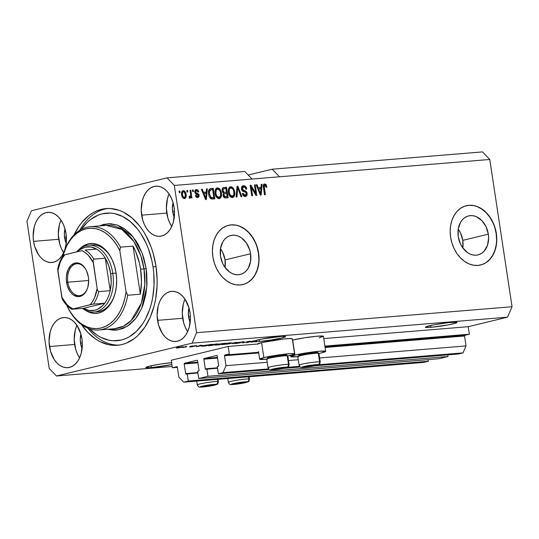 <?xml version="1.0" encoding="UTF-8"?>
<svg xmlns="http://www.w3.org/2000/svg" width="539" height="539" viewBox="0 0 539 539"><rect width="100%" height="100%" fill="white"/><g stroke="black" fill="none" stroke-linecap="round" stroke-linejoin="round"><path stroke-width="0.81" d="M228.192 346.456L229.331 353.968L224.81 355.06L258.592 352.284L224.81 355.06L229.331 353.968L228.192 346.456L257.399 344.05L228.192 346.456L171.213 360.261L228.192 346.456M324.902 346.099L469.354 334.207L468.223 326.695L323.764 338.586L468.223 326.695L507.516 317.175L192.059 343.141L56.48 375.993L172.15 366.473L56.48 375.993L49.217 368.406L26.95 221.158L31.484 210.715L167.056 177.857L244.78 171.463L167.056 177.857L174.319 185.443L196.587 332.698L512.05 306.731L489.783 159.477L482.52 151.89L272.215 169.199L482.52 151.89L489.783 159.477L279.471 176.792L489.783 159.477L512.05 306.731L196.587 332.698L192.059 343.141L507.516 317.175L512.05 306.731L507.516 317.175L468.223 326.695L469.354 334.207L324.902 346.099M325.01 346.813L464.84 335.305L469.354 334.207L464.84 335.305A0.606 0.404 -94.7 0 0 464.537 335.999L325.105 347.48L464.537 335.999L464.84 335.305L325.01 346.813M224.507 355.76A0.606 0.404 85.3 0 1 224.81 355.06L224.507 355.76L226.009 365.678L267.196 362.282L226.009 365.678L222.991 372.638L268.51 368.892L222.991 372.638L218.369 373.756L269.284 369.565L218.369 373.756L217.278 366.547L218.362 366.284L217.278 366.547L218.369 373.756L222.991 372.638L226.009 365.678L224.507 355.76L258.693 352.944L224.507 355.76M288.513 360.53L298.289 359.729L288.513 360.53M319.607 357.97L466.033 345.917L464.537 335.999L466.033 345.917L319.607 357.97M287.523 367.329L299.596 366.331L287.523 367.329M318.61 364.768L463.014 352.877L466.033 345.917L463.014 352.877L318.61 364.768M283.682 368.38L300.378 367.005L283.682 368.38M314.769 365.819L458.399 353.995L463.014 352.877L458.399 353.995L314.769 365.819M218.666 365.583A0.606 0.404 85.3 0 1 218.362 366.284L218.666 365.583L217.21 355.969L218.666 365.583M216.725 355.464A0.606 0.404 85.3 0 1 217.21 355.969L216.725 355.464L204.146 358.509L217.426 357.418L204.146 358.509L216.725 355.464M203.85 359.21A0.606 0.404 85.3 0 1 204.146 358.509L203.85 359.21L205.305 368.824L217.473 367.82L205.305 368.824L203.85 359.21L217.527 358.085L203.85 359.21M205.783 369.33A0.606 0.404 85.3 0 1 205.305 368.824L205.783 369.33L217.527 368.191L206.868 369.067L207.96 376.283L447.983 356.522L447.734 354.878L447.983 356.522L438.746 358.758L198.723 378.519L207.96 376.283L447.983 356.522L438.746 358.758L198.723 378.519L197.631 371.304L198.709 371.048L197.631 371.304L198.723 378.519L207.96 376.283L206.868 369.067L205.783 369.33M199.012 370.347A0.606 0.404 85.3 0 1 198.709 371.048L199.012 370.347L197.557 360.732L199.012 370.347M197.079 360.227A0.606 0.404 85.3 0 1 197.557 360.732L197.079 360.227L184.5 363.273L197.779 362.181L184.5 363.273L197.079 360.227M184.197 363.966A0.606 0.404 85.3 0 1 184.5 363.273L184.197 363.966L185.652 373.588L197.826 372.584L185.652 373.588L184.197 363.966L197.88 362.841L184.197 363.966M186.137 374.093A0.606 0.404 85.3 0 1 185.652 373.588L186.137 374.093L197.88 372.954L187.215 373.83L188.306 381.039L428.337 361.285L428.087 359.641L428.337 361.285L188.306 381.039L183.691 382.164L423.715 362.403L428.337 361.285L423.715 362.403L183.691 382.164L178.854 377.105L177.351 367.187L178.854 377.105L183.691 382.164L188.306 381.039L187.215 373.83L186.137 374.093M176.866 366.682A0.606 0.404 85.3 0 1 177.351 367.187L176.866 366.682L172.352 367.773L177.378 367.362L172.352 367.773L171.213 360.261L172.352 367.773L176.866 366.682M225.046 267.593L225.046 259.933A20.058 15.011 76.4 0 0 220.491 248.647L222.755 252.461L225.046 259.933L250.588 253.741L225.046 259.933A20.058 15.011 76.4 0 1 225.059 267.499M220.505 256.214A20.058 15.011 -103.6 0 1 230.82 235.482A20.058 15.011 -103.6 0 1 250.588 253.741L250.588 261.402L248.297 268.085L246.39 270.733L244.066 272.774L241.411 274.129L238.534 274.755L235.543 274.614L232.552 273.724L229.675 272.107L224.702 266.994L222.796 263.692L220.505 256.214L220.505 248.553L222.796 241.87L224.702 239.228L227.027 237.187L229.681 235.826L232.558 235.206L235.55 235.341L238.541 236.237L241.418 237.847L246.39 242.961L249.719 249.907L250.588 253.741A20.058 15.011 -103.6 0 1 240.273 274.472A20.058 15.011 -103.6 0 1 220.505 256.214M462.785 248.021L462.785 240.36A20.058 15.011 76.4 0 0 458.231 229.075L460.495 232.888L462.785 240.36L488.327 234.169L462.785 240.36A20.058 15.011 76.4 0 1 462.799 247.927M458.244 236.648A20.058 15.011 -103.6 0 1 468.566 215.917A20.058 15.011 -103.6 0 1 488.327 234.169L488.624 238.049L487.458 245.366L484.13 251.161L481.805 253.202L479.158 254.563L476.281 255.183L473.282 255.041L470.291 254.152L467.414 252.535L462.442 247.421L460.535 244.12L458.244 236.648L458.244 228.987L460.535 222.304L462.442 219.656L464.766 217.615L467.421 216.254L470.298 215.634L473.289 215.775L476.281 216.665L481.805 220.552L486.037 226.697L488.327 234.169A20.058 15.011 -103.6 0 1 478.012 254.9A20.058 15.011 -103.6 0 1 458.244 236.648M242.799 284.585A30.487 22.813 76.4 0 0 258.403 253.094L258.605 253.047A30.487 22.813 -103.6 0 1 242.921 284.558A30.487 22.813 -103.6 0 1 212.885 256.813L212.433 250.911L212.885 245.171L214.212 239.801L216.368 235.011L219.265 230.988L222.796 227.889L226.825 225.828L231.197 224.878L235.745 225.093L240.293 226.447L244.666 228.9L248.695 232.349L252.225 236.668L255.122 241.694L257.278 247.226L258.605 253.047L259.05 258.949L258.605 264.689L257.278 270.059L255.122 274.85L252.225 278.872L248.688 281.978L244.659 284.04L240.286 284.983L235.738 284.774L231.197 283.413L226.825 280.96L222.796 277.511L219.258 273.192L216.361 268.173L214.212 262.641L212.885 256.813A30.487 22.813 -103.6 0 1 228.563 225.302A30.487 22.813 -103.6 0 1 258.605 253.047L258.403 253.094A30.487 22.813 76.4 0 0 228.442 225.336M480.566 265.013L480.566 265.013A30.487 22.813 76.4 0 0 496.149 233.528L496.345 233.481A30.487 22.813 -103.6 0 1 480.66 264.986A30.487 22.813 -103.6 0 1 450.624 237.241L450.18 231.346L450.624 225.598L451.951 220.229L454.107 215.438L457.005 211.416L460.535 208.317L464.564 206.255L468.937 205.312L473.485 205.521L478.032 206.875L482.405 209.327L486.434 212.777L489.964 217.102L492.862 222.122L495.018 227.653L496.345 233.481L496.79 239.377L496.345 245.124L495.018 250.494L492.862 255.277L489.964 259.299L486.427 262.405L482.398 264.467L478.026 265.41L473.485 265.201L468.937 263.847L464.564 261.395L460.535 257.938L457.005 253.62L454.101 248.6L451.951 243.069L450.624 237.241A30.487 22.813 -103.6 0 1 466.302 205.736A30.487 22.813 -103.6 0 1 496.345 233.481L496.149 233.528A30.487 22.813 76.4 0 0 466.181 205.763M451.5 322.335A16.002 1.24 -8.6 0 1 457.011 322.443A16.002 1.24 -8.6 0 1 447.875 324.963A16.002 1.24 -8.6 0 1 430.87 327.335L430.594 325.495L430.87 327.335L427.063 327.523L425.48 327.045L434.05 324.788L448.967 322.571L456.971 322.369L454.97 323.38L448.327 324.876L430.87 327.335A16.002 1.24 -8.6 0 1 425.365 327.227A16.002 1.24 -8.6 0 1 434.501 324.707A16.002 1.24 -8.6 0 1 451.5 322.335M171.577 362.673A16.002 1.24 -8.6 0 0 154.74 365.051A16.002 1.24 -8.6 0 0 145.847 367.531L145.847 367.524A16.002 1.24 -8.6 0 0 151.358 367.638L171.86 364.559A16.002 1.24 -8.6 0 1 151.358 367.638L151.075 365.799L151.358 367.638L145.887 367.605L149.667 366.122L160.481 364.068L171.988 362.639M280.058 336.444A16.002 1.24 -8.6 0 1 285.562 336.552A16.002 1.24 -8.6 0 1 276.426 339.078A16.002 1.24 -8.6 0 1 259.427 341.45L259.144 339.61L259.427 341.45A16.002 1.24 -8.6 0 1 256.82 341.611L256.2 341.632A16.002 1.24 -8.6 0 1 254.63 341.591L250.999 342.218L254.9 340.742L261.765 339.065L282.2 336.302L285.522 336.477L281.742 337.96L270.935 340.015L259.427 341.45A16.002 1.24 -8.6 0 1 256.82 341.611L256.611 340.224L256.82 341.611L255.19 341.874L256.2 341.632A16.002 1.24 -8.6 0 1 254.63 341.591L254.523 340.891L254.63 341.591L250.999 342.218L253.963 341.221A16.002 1.24 -8.6 0 1 263.712 338.694A16.002 1.24 -8.6 0 1 280.058 336.444M169.084 193.959A25.151 16.568 -94.7 0 0 166.787 213.1L141.642 215.169A25.151 16.568 85.3 0 1 155.784 186.177A25.151 16.568 85.3 0 1 174.063 207.313L174.481 212.225L173.41 221.751L171.961 225.996L169.974 229.675L167.514 232.646L164.691 234.795L161.599 236.035L158.365 236.325L155.111 235.651L151.964 234.041L149.04 231.554L146.453 228.28L144.311 224.359L142.68 219.932L141.218 210.257L142.289 200.737L143.738 196.492L145.725 192.814L148.185 189.843L151.008 187.693L154.1 186.454L157.334 186.157L160.588 186.831L163.741 188.448L166.659 190.934L169.246 194.202L171.389 198.123L173.019 202.556L174.063 207.313A25.151 16.568 85.3 0 1 159.915 236.304A25.151 16.568 85.3 0 1 141.642 215.169L166.787 213.1A25.151 16.568 -94.7 0 0 171.759 226.454M61.015 220.155A25.151 16.568 -94.7 0 0 58.717 239.289L33.573 241.357A25.151 16.568 85.3 0 1 47.715 212.366A25.151 16.568 85.3 0 1 65.994 233.502L66.189 243.291L64.902 249.469A25.151 16.568 85.3 0 0 65.994 233.502L64.95 228.745L63.319 224.312L61.176 220.39L58.589 217.123L55.672 214.637L52.519 213.026L49.265 212.353L46.031 212.642L42.938 213.882L40.115 216.031L37.656 219.002L35.668 222.681L34.22 226.926L33.148 236.446L33.573 241.357L58.717 239.289A25.151 16.568 -94.7 0 0 63.69 252.643M76.922 325.334A25.151 16.568 -94.7 0 0 74.625 344.468L49.48 346.543A25.151 16.568 85.3 0 1 63.622 317.545A25.151 16.568 85.3 0 1 81.901 338.681L82.319 343.592L81.248 353.119L79.799 357.364L77.811 361.042L75.352 364.014L72.529 366.163L69.437 367.403L66.203 367.692L62.948 367.019L59.802 365.408L56.878 362.922L54.291 359.654L50.518 351.3L49.056 341.625L50.127 332.105L51.576 327.86L53.563 324.182L56.022 321.21L58.845 319.061L61.938 317.821L65.172 317.532L68.426 318.205L71.572 319.816L74.497 322.302L77.084 325.569L80.857 333.924L81.901 338.681A25.151 16.568 85.3 0 1 67.752 367.679A25.151 16.568 85.3 0 1 49.48 346.543L74.625 344.468A25.151 16.568 -94.7 0 0 79.597 357.822M184.992 299.145A25.151 16.568 -94.7 0 0 182.694 318.279L157.55 320.348A25.151 16.568 85.3 0 1 171.692 291.356A25.151 16.568 85.3 0 1 189.971 312.492L190.388 317.404L189.317 326.93L187.868 331.175L185.881 334.854L183.422 337.825L180.599 339.974L177.506 341.214L174.272 341.504L171.018 340.83L167.872 339.22L164.947 336.734L162.36 333.466L158.587 325.111L157.125 315.436L158.196 305.916L159.645 301.672L161.633 297.993L164.092 295.022L166.915 292.872L170.007 291.633L173.241 291.343L176.496 292.017L179.642 293.627L182.566 296.113L185.153 299.381L188.926 307.735L189.971 312.492A25.151 16.568 85.3 0 1 175.822 341.49A25.151 16.568 85.3 0 1 157.55 320.348L182.694 318.279A25.151 16.568 -94.7 0 0 187.666 331.633M294.948 355.073A17.679 1.368 -8.6 0 1 314.19 351.778A17.679 1.368 -8.6 0 1 325.691 351.334A17.679 1.368 -8.6 0 1 321.466 352.89L318.92 353.463A17.679 1.368 -8.6 0 0 321.466 352.89L325.644 351.253L319.607 351.219L306.893 352.796L294.948 355.073L292.677 340.048L294.948 355.073L290.777 356.703L297.824 356.656A17.679 1.368 -8.6 0 1 290.73 356.623A17.679 1.368 -8.6 0 1 294.948 355.073M325.691 351.334L323.42 336.309A17.679 1.368 171.4 0 0 311.919 336.754A17.679 1.368 171.4 0 0 292.677 340.048L304.623 337.771L317.336 336.195L323.373 336.228L319.196 337.865M257.413 344.239L261.59 342.602L263.861 357.633L259.683 359.264L266.731 359.21A17.679 1.368 -8.6 0 1 259.636 359.183A17.679 1.368 -8.6 0 1 263.861 357.633L261.59 342.602A17.679 1.368 171.4 0 0 257.399 344.05M290.38 355.45A17.679 1.368 -8.6 0 1 287.833 356.023L294.476 354.096L293.964 353.638L290.885 353.618L275.806 355.356L263.861 357.633A17.679 1.368 -8.6 0 1 283.103 354.339A17.679 1.368 -8.6 0 1 294.604 353.894A17.679 1.368 -8.6 0 1 290.38 355.45M74.126 234.809A68.588 45.182 85.3 0 1 106.143 208.566A68.588 45.182 85.3 0 1 155.98 266.212L157.125 279.613L157.044 286.303L155.582 299.354L154.208 305.586L150.26 317.161L144.836 327.193L138.132 335.298L134.386 338.519L126.281 343.168L121.996 344.542L117.61 345.27L108.723 344.744L99.944 341.611L95.706 339.098L87.736 332.314L81.517 324.633A68.588 45.182 85.3 0 0 117.394 345.283L117.394 345.283A68.588 45.182 85.3 0 0 155.98 266.212L153.137 253.229L151.109 247.044L145.941 235.604L142.848 230.456L139.46 225.753L131.914 217.864L123.593 212.245L119.24 210.358L110.367 208.519L105.927 208.586L97.256 210.688L93.112 212.703L89.151 215.331L81.908 222.344L78.707 226.656L74.126 234.809M190.152 322.403A16.002 10.544 85.3 0 1 188.589 316.851L190.368 316.703L188.589 316.851A16.002 10.544 85.3 0 1 188.953 307.843M82.083 348.592A16.002 10.544 85.3 0 1 80.52 343.04L82.299 342.898L80.52 343.04A16.002 10.544 85.3 0 1 80.884 334.032M66.176 243.412A16.002 10.544 85.3 0 1 64.613 237.861L66.391 237.712L64.613 237.861A16.002 10.544 85.3 0 1 64.976 228.853M174.245 217.224A16.002 10.544 85.3 0 1 172.682 211.672L174.461 211.524L172.682 211.672A16.002 10.544 85.3 0 1 173.046 202.657M248.189 175.027L272.215 169.199L279.471 176.792L174.319 185.443L252.043 179.049L244.78 171.463L252.043 179.049L279.471 176.792L272.215 169.199L248.189 175.027M248.075 342.238L254.381 340.843L246.619 342.582L248.722 341.531L242.415 342.925L249.287 341.261L250.177 341.187L248.075 342.238L250.177 341.187L249.287 341.261L242.415 342.925L248.722 341.531L246.619 342.582L247.502 342.508L253.552 340.911L248.075 342.238L248.021 341.881L248.075 342.238M238.231 342.474L243.325 342.07L239.37 342.339L238.71 342.555L240.603 342.676L237.409 343.309L234.647 343.437L239.235 342.898L237.571 342.75L238.231 342.474L237.82 342.77L239.235 342.898L235.442 343.188C234.249 343.491 234.384 343.592 235.846 343.478L240.05 342.831C240.994 342.582 240.899 342.487 239.781 342.555L241.876 341.982C242.988 341.901 243.089 341.982 242.186 342.218L243.109 342.124C244.463 341.78 244.349 341.665 242.752 341.78L237.82 342.77M226.791 344.212L237.052 342.265L232.565 343.734L235.86 342.494L226.791 344.212L235.86 342.494L232.565 343.734L237.052 342.265L226.791 344.212M231.278 342.898L229.998 342.831L231.298 342.858L230.308 343.255L224.669 344.354L221.859 344.583L222.466 344.165L229.998 342.831L223.308 343.949C221.253 344.434 221.125 344.637 222.937 344.542L231.298 342.858M217.978 343.997L216.698 343.929L217.999 343.956L217.008 344.354L211.369 345.445L208.404 345.661L209.422 345.189L216.698 343.929L210.008 345.041C207.946 345.533 207.825 345.728 209.637 345.64L217.999 343.949M202.859 345.411L196.236 346.725L200.555 345.27L201.418 345.203L200.063 345.64L202.859 345.411L200.063 345.64L201.418 345.203L200.555 345.27L196.236 346.725L202.859 345.411M177.129 347.359L178.941 347.049L177.129 347.359M294.604 353.894L292.327 338.869A17.679 1.368 171.4 0 0 280.826 339.314A17.679 1.368 171.4 0 0 261.59 342.602L283.44 339.018L290.454 338.546L292.205 339.071M177.533 347.574L183.341 346.752L178.463 347.871L176.307 348.005L177.533 347.574C176.024 347.931 175.923 348.073 177.23 348.005L182.054 347.197C183.604 346.833 183.718 346.685 182.411 346.752L177.533 347.574C176.024 347.931 175.923 348.073 177.23 348.005L177.176 347.662L177.23 348.005M184.816 346.725L186.635 346.415L184.816 346.725M186.534 346.84L182.539 347.527L186.534 346.84M190.536 346.254L192.349 345.944L190.536 346.254M192.073 346.213L196.607 345.654L193.023 346.112L194.249 346.267L191.709 346.786L189.526 346.9L192.949 346.483L191.493 346.436L192.073 346.213C191.257 346.422 191.352 346.496 192.349 346.436L190.038 346.725C189.256 346.934 189.411 347.001 190.503 346.914L193.777 346.415C194.471 346.213 194.303 346.146 193.272 346.213L196.028 345.89C196.897 345.654 196.769 345.58 195.65 345.661L192.073 346.213C191.257 346.422 191.352 346.496 192.349 346.436L192.349 346.436M203.52 345.58L212.4 344.293L205.527 345.964L201.835 346.213L203.52 345.58L202.125 346.22L205.527 345.964L212.4 344.293L203.52 345.58M218.8 344.091L225.7 343.202L218.827 344.866L215.202 345.095L218.8 344.091L215.876 344.832C214.852 345.101 215.007 345.182 216.341 345.075L225.7 343.202L218.214 344.408M53.597 358.368L53.664 358.718M255.668 193.312L254.401 184.938L255.237 184.87L256.827 195.387L255.944 195.462L251.295 187.356L252.569 195.738L251.733 195.805L250.143 185.288L251.033 185.214L255.668 193.312L251.033 185.214L250.143 185.288L251.733 195.805L252.569 195.738L251.295 187.356L255.944 195.462L256.827 195.387L255.237 184.87L254.401 184.938L255.668 193.312L254.826 193.514L255.668 193.312M241.856 190.254L243.588 190.927L244.571 190.691L242.267 188.866L241.459 189.061L242.267 188.866L243.615 186.932C244.8 186.932 245.562 187.7 245.899 189.236L246.714 189.027C246.276 186.804 245.205 185.699 243.5 185.699C241.977 185.881 241.29 186.972 241.445 188.967L241.829 186.635L243.5 185.699L245.589 186.514L246.646 188.677L245.899 189.236L245.238 187.666L243.803 186.925L242.691 187.296L242.24 188.475L242.853 190.024L245.838 191.177L246.849 192.335L247.212 194.289L246.512 195.96L244.787 196.472L243.076 195.414L242.341 193.535L243.156 193.333L243.83 194.808L245.063 195.246L246.067 194.774L246.269 193.164L245.582 192.16L242.476 191.015L241.445 188.967L243.055 191.379L245.905 192.403L246.33 193.447L245.063 195.246L243.156 193.333L242.341 193.535C242.766 195.522 243.743 196.506 245.279 196.479L245.649 196.418M236.116 197.092L237.045 186.366L237.901 186.299L241.89 196.614L241.034 196.688L237.706 187.559L236.978 197.018L236.116 197.092L236.978 197.018L237.706 187.559L241.034 196.688L241.89 196.614L237.901 186.299L237.045 186.366L236.116 197.092M230.746 186.75L228.63 188.549L228.388 192.389C228.792 195.455 230.119 197.173 232.37 197.537C234.499 196.796 235.28 194.862 234.708 191.743L233.892 191.938L234.708 191.743L233.353 188.205L230.746 186.75L230.025 186.918L231.453 186.79L233.353 188.205L234.519 190.793L234.856 193.683L234.411 195.933L233.084 197.362L231.265 197.362L229.897 196.29L228.691 193.811L228.267 190.402L228.994 187.835L230.355 186.811M217.446 187.841L215.331 189.64L215.088 193.488C215.492 196.553 216.819 198.264 219.07 198.635C221.199 197.887 221.98 195.96 221.408 192.841L220.592 193.036L221.408 192.841L220.053 189.297L217.446 187.841L216.725 188.017L218.847 188.158L220.053 189.297L221.219 191.891L221.556 194.781L221.111 197.025L219.784 198.46L217.965 198.46L216.597 197.382L215.391 194.902L214.967 191.493L215.694 188.933L217.055 187.909M206.248 192.079L206.471 188.886L207.333 188.812L206.37 199.538L205.561 199.605L201.411 189.297L202.273 189.229L203.452 192.315L206.248 192.079L203.452 192.315L202.273 189.229L201.411 189.297L205.561 199.605L206.37 199.538L207.333 188.812L206.471 188.886L206.248 192.079L205.265 192.322L206.248 192.079M179.298 192.639L179.069 191.136L179.905 191.069L180.127 192.571L179.298 192.639L180.127 192.571L179.905 191.069L179.069 191.136L179.298 192.639M184.459 198.581C185.975 198.049 186.521 196.668 186.09 194.431L185.281 194.633L186.09 194.431C185.84 192.187 184.897 190.934 183.26 190.658C181.724 191.204 181.185 192.612 181.636 194.882L181.926 191.547L182.997 190.698L184.318 190.914L185.544 192.41L186.036 194.087L186.184 196.277L185.611 197.948L184.459 198.581L183.166 198.157L182.189 196.87L181.636 194.882C181.899 197.085 182.842 198.318 184.459 198.581L184.729 198.534M186.986 192.005L186.763 190.503L187.592 190.435L187.821 191.938L186.986 192.005L187.821 191.938L187.592 190.435L186.763 190.503L186.986 192.005M190.179 198.109L190.954 196.668L189.971 196.91L190.954 196.668L191.136 197.887L191.972 197.82L190.813 190.173L189.984 190.24L190.584 194.208L189.984 190.24L190.813 190.173L191.972 197.82L191.136 197.887L190.954 196.668L190.361 198.062L189.33 197.759L189.479 196.641L190.604 196.183L190.584 194.208L190.671 195.778L190.058 196.735L189.479 196.641L189.33 197.759L190.274 198.089M192.598 191.547L192.369 190.045L193.205 189.977L193.427 191.48L192.598 191.547L193.427 191.48L193.205 189.977L192.369 190.045L192.598 191.547M194.916 192.861L196.748 192.982L194.956 192.854L195.9 192.625L195.603 191.945L194.795 192.147L195.603 191.945L196.506 190.671L197.941 192.073L198.75 191.871C198.365 190.321 197.577 189.56 196.398 189.573C195.185 189.735 194.653 190.611 194.801 192.201L195.078 190.341L196.398 189.573L197.88 190.119L198.75 191.871L197.941 192.073L196.735 190.671L195.947 190.867L195.583 191.689L195.947 192.666L198.83 194.235L199.147 196.068L198.601 197.119L197.274 197.496L195.933 196.742L195.401 195.462L196.209 195.259L196.661 196.156L197.436 196.405L198.096 196.169L198.291 195.199L195.563 193.831L194.801 192.201L198.332 195.381L197.436 196.405L196.209 195.259L195.401 195.462C195.772 196.883 196.513 197.557 197.624 197.496L197.934 197.449M210.897 188.522C208.788 189.128 208.047 190.981 208.66 194.087L208.559 191.264L209.307 189.216L210.54 188.569L213.255 188.327L214.845 198.844L211.942 199.046L210.736 198.648L209.469 196.971L208.66 194.087C208.862 196.337 209.745 197.954 211.288 198.938L214.845 198.844L213.255 188.327L209.954 188.751L213.255 188.327L212.272 188.562L212.433 189.634L212.272 188.562L210.378 188.603M224.096 187.431C222.553 187.579 221.9 188.67 222.142 190.718L222.209 188.866L222.944 187.767L226.555 187.228L228.145 197.746L225.241 197.961L224.002 197.429L223.038 195.158L223.631 193.211L222.62 192.221L222.142 190.718L223.631 193.211L223.072 195.489C223.456 197.234 224.318 198.056 225.666 197.954L228.145 197.746L226.555 187.228L223.126 187.666L226.555 187.228L225.571 187.471L225.74 188.542L225.571 187.471L223.55 187.518M261.004 187.572L261.226 184.378L262.095 184.304L261.125 195.03L260.317 195.098L256.173 184.789L257.036 184.722L258.208 187.808L261.004 187.572L258.208 187.808L257.036 184.722L256.173 184.789L260.317 195.098L261.125 195.03L262.095 184.304L261.226 184.378L261.004 187.572L260.02 187.815L261.004 187.572M264.71 183.954C263.403 184.419 262.971 185.638 263.436 187.612L264.514 194.754L265.343 194.687L264.251 187.464L263.443 187.66L264.251 187.464L264.15 186.043L263.308 186.251L264.858 185.18L266.125 187.289L266.933 187.087L266.118 187.282L266.933 187.087L266.071 184.587L264.218 184.068L265.929 184.419L266.933 187.087L266.125 187.289L265.262 185.275L264.225 185.712L265.343 194.687L264.514 194.754L263.308 186.406L263.564 184.709L264.447 183.994M56.48 375.993L192.059 343.141L196.587 332.698L174.319 185.443L167.056 177.857L31.484 210.715L26.95 221.158L49.217 368.406L56.48 375.993M63.932 252.097L61.904 255.863L59.445 258.835L56.622 260.984L53.529 262.224L50.295 262.513L47.041 261.839L43.895 260.229L40.971 257.743L38.384 254.475L34.611 246.121L33.573 241.357A25.151 16.568 85.3 0 0 51.845 262.5A25.151 16.568 85.3 0 0 63.932 252.097M179.089 191.264L179.905 191.069L179.089 191.264M182.532 190.894L184.25 192.073M185.187 196.674L184.197 198.581M184.56 192.645L183.819 191.54L182.411 190.887M183.988 198.696L185.207 196.513M182.478 197.395L184.311 197.483C183.213 197.2 182.593 196.284 182.458 194.734C182.128 193.231 182.445 192.234 183.401 191.749C184.506 192.032 185.126 192.955 185.261 194.505C185.591 196.014 185.275 197.004 184.311 197.483L183.145 197.719L182.29 197.193M181.454 193.11L182.418 191.985L181.549 192.8M182.458 194.734L181.643 194.936L182.458 194.734L183.583 197.261L184.938 197.133L185.322 194.977L184.446 192.282L183.59 191.749L182.782 192.106L182.458 194.734M183.327 197.719L184.311 197.483M182.283 192.012L183.401 191.749M186.777 190.631L187.592 190.435L186.777 190.631M190.658 195.9L190.786 196.708L190.658 195.9M189.661 198.015L189.971 196.91L189.196 198.345M189.445 196.883L190.058 196.735L189.445 196.883M189.162 196.957L190.058 196.735M189.081 196.971L189.688 196.021M192.389 190.173L193.205 189.977L192.389 190.173M195.617 189.809L197.294 190.894M194.7 191.446L196.506 190.671M195.3 190.947L194.768 191.325M197.624 197.496C198.743 197.382 199.248 196.607 199.14 195.158L198.332 195.361L199.14 195.158L196.748 192.982L195.765 193.225L198.157 195.401M198.197 196.055L197.422 197.503M195.765 196.465L196.924 196.526M196.715 196.6L197.436 196.405M197.328 190.961L195.603 189.809M196.452 196.641L195.677 196.391M197.321 197.557L198.197 195.859M198.049 194.923L196.412 193.427M196.513 193.461L194.963 192.901M206.457 189.027L207.333 188.812L206.457 189.027M206.073 192.127L205.965 193.353L206.073 192.127M205.494 198.554L205.433 199.289L205.494 198.554M201.465 189.425L202.273 189.229L201.465 189.425M202.698 192.497L203.452 192.315L202.698 192.497M202.711 192.531L205.265 192.322L202.711 192.531M206.161 193.333L205.797 198.48L205.164 198.635L205.797 198.48L205.015 196.358L204.315 196.526L205.015 196.358L203.91 193.521L203.183 193.696L206.161 193.333L203.91 193.521L205.797 198.48L206.161 193.333M213.66 197.725L213.842 198.925L213.66 197.725M209.772 197.543L211.443 198.035L213.828 197.685L211.261 197.678L209.489 194.033L209.422 191.439L211.187 189.741L212.609 189.62L213.828 197.685L210.864 198.049L209.718 197.49M208.512 191.291L209.893 190.018M209.994 190.004L208.438 191.675M209.489 194.033L208.681 194.229L209.489 194.033L210.877 197.422L213.828 197.685L212.609 189.62L210.284 189.957L209.422 191.439L208.526 191.655L209.422 191.439L209.489 194.033M209.698 190.058L211.187 189.741M217.177 188.124L216.462 188.077L219.07 189.533L220.053 189.297L219.191 189.708M219.07 198.635L219.44 198.574M218.807 198.696L219.932 197.645L220.498 195.967L218.922 198.642M219.326 189.923L217.857 188.387M218.187 197.597L219.171 197.355L216.631 195.798L215.923 193.454C215.479 191.109 216.051 189.647 217.635 189.068C219.306 189.351 220.283 190.624 220.572 192.888C221.071 195.307 220.505 196.809 218.881 197.402L217.244 197.57M216.644 197.254L216.085 196.722M215.014 190.84L216.382 189.351L215.034 190.786M216.516 189.324L217.635 189.068L216.26 190.011L215.923 193.454L215.115 193.649L215.923 193.454L216.631 195.798L215.782 196.007L216.631 195.798L217.615 197.004L219.157 197.362L220.545 195.825L220.512 192.538L219.642 190.233L217.635 189.068M216.294 196.957L217.897 197.645L218.881 197.402M226.299 192.255L226.481 193.461L226.299 192.255M226.959 196.627L227.141 197.833L226.959 196.627M222.654 192.282L224.938 192.342C223.914 192.517 223.261 191.951 222.971 190.644L223.476 188.859L225.908 188.529L226.468 192.214L222.688 192.315M222.075 189.607L222.876 188.96M223.079 188.926L222.088 189.58M223.476 196.722L227.128 196.587L225.767 196.701L223.874 195.246L224.386 193.737L226.656 193.447L227.128 196.587L224.339 196.957L223.321 196.56M224.204 193.804L223.496 193.932M224.386 193.737L223.874 195.246L223.065 195.441L223.874 195.246L224.864 196.681L227.128 196.587L226.656 193.447L225.187 193.568M223.476 188.859L222.971 190.644L222.162 190.84L222.971 190.644L224.136 192.308L226.468 192.214L225.908 188.529L222.492 189.101L224.264 188.663M230.476 187.033L229.762 186.986L232.37 188.441L233.353 188.205L232.491 188.61M232.37 197.537L232.74 197.483M232.107 197.604L233.232 196.546L233.798 194.869L232.228 197.543M232.626 188.825L231.157 187.296M231.48 196.506L230.551 196.472M229.944 196.156L229.385 195.63M228.314 189.748L229.681 188.259L228.334 189.688M229.816 188.232L230.935 187.976C232.605 188.252 233.582 189.526 233.872 191.796C234.371 194.208 233.805 195.718 232.181 196.311L231.197 196.546L232.471 196.263L229.931 194.707L229.082 194.909L229.931 194.707L229.223 192.356L228.415 192.551L229.223 192.356C228.779 190.011 229.351 188.549 230.935 187.976L229.931 188.434L229.297 189.512L229.223 192.356L230.369 195.387L232.322 196.29L233.845 194.727L233.872 191.796L232.942 189.142L230.935 187.976M229.594 195.859L231.197 196.546L232.181 196.311M237.032 186.507L237.901 186.299L237.032 186.507M237.012 186.763L237.349 187.646L237.012 186.763M236.924 187.747L237.706 187.559L236.924 187.747M236.776 189.445L237.605 189.243L236.776 189.445M243.5 185.699L243.062 185.766M242.604 185.928L245.232 187.653M242.483 187.188L243.615 186.932M245.279 196.479C246.694 196.29 247.32 195.266 247.165 193.407L246.343 193.602L247.165 193.407C246.774 191.769 245.912 190.86 244.571 190.691L243.588 190.927L245.656 192.201M246.229 194.485L245.137 196.479L246.027 195.448L246.235 194.235M243.446 195.421L244.221 195.475M244.362 195.448L245.063 195.246M245.339 187.902L244.052 186.292L242.516 185.935M245.541 192.039L241.593 189.95M254.421 185.066L255.237 184.87L254.421 185.066M255.499 193.353L255.776 195.172L255.499 193.353M250.487 187.552L251.295 187.356L250.487 187.552M250.163 185.423L251.033 185.214L250.163 185.423M250.211 185.733L251.161 187.39L250.211 185.733M261.22 184.52L262.095 184.304L261.22 184.52M260.836 187.619L260.721 188.845L260.836 187.619M260.256 194.047L260.189 194.781L260.256 194.047M256.22 184.917L257.036 184.722L256.22 184.917M257.453 187.99L258.208 187.808L257.453 187.99M257.474 188.023L260.02 187.815L257.474 188.023M260.916 188.825L260.559 193.973L259.926 194.128L260.559 193.973L259.778 191.844L259.077 192.019L259.778 191.844L258.666 189.014L257.938 189.189L260.916 188.825L258.666 189.014L260.559 193.973L260.916 188.825M266.071 184.587L265.094 184.83L265.424 185.389L265.094 184.83L266.071 184.587M263.308 185.807L263.874 185.423L263.167 186.285M263.726 184.19L265.094 184.83L263.908 184.183M182.054 347.197L182.054 347.197C183.604 346.833 183.718 346.685 182.411 346.752M181.219 347.264L177.964 347.83C177.163 347.857 177.311 347.749 178.416 347.493L181.677 346.927C182.478 346.9 182.33 347.008 181.219 347.264L182.175 346.988L181.677 346.927C182.478 346.9 182.33 347.008 181.219 347.264L177.964 347.83C177.163 347.857 177.311 347.749 178.416 347.493L177.466 347.77L177.964 347.83M196.028 345.89L196.028 345.89C196.897 345.654 196.769 345.58 195.65 345.661M193.777 346.415L193.777 346.415C194.471 346.213 194.303 346.146 193.272 346.213M190.038 346.725C189.256 346.934 189.411 347.001 190.503 346.914M201.788 345.627L197.355 346.523L199.511 345.627L201.788 345.627L197.355 346.523L201.788 345.627M203.095 346.011L210.769 344.556L204.328 345.398L203.095 346.011L210.749 344.434L205.527 345.964L202.88 345.742M201.734 346.166L202.125 346.22M216.408 344.354L216.853 344.125L215.903 344.125C217.237 344.057 217.143 344.205 215.613 344.562L210.439 345.445L209.583 345.149L215.903 344.125C217.237 344.057 217.143 344.205 215.613 344.562L216.415 344.354M208.323 345.614L209.637 345.64M209.435 345.182L210.736 345.418L215.613 344.562M215.876 344.832C214.852 345.101 215.007 345.182 216.341 345.075M217.439 344.852L220.849 344.246L217.439 344.852L216.806 344.637L218.457 344.178L220.835 344.118L216.819 344.738M220.121 344.172L224.069 343.464L220.121 344.172C219.029 344.273 218.868 344.226 219.636 344.023L224.049 343.336L220.121 344.172C219.029 344.273 218.868 344.226 219.636 344.023M221.623 344.515L222.937 344.542M228.913 343.471L223.739 344.347L222.883 344.05L229.203 343.026C230.544 342.959 230.443 343.107 228.913 343.471L230.146 343.087L229.203 343.026C230.544 342.959 230.443 343.107 228.913 343.471L224.035 344.32L222.735 344.091M243.109 342.124L243.055 341.76L243.109 342.124C244.463 341.78 244.349 341.665 242.752 341.78M241.876 341.982L241.876 341.982C242.988 341.901 243.089 341.982 242.186 342.218M238.662 342.38L239.087 342.4M240.05 342.831L240.05 342.831C240.994 342.582 240.899 342.487 239.781 342.555M235.442 343.188C234.249 343.491 234.384 343.592 235.846 343.478M247.455 342.164L247.502 342.508L247.455 342.164M254.273 341.005L254.361 341.551L252.117 342.016L253.936 341.227L252.117 342.016L254.361 341.551A16.002 1.24 -8.6 0 1 253.963 341.416A16.002 1.24 -8.6 0 0 254.361 341.551L254.273 341.005M256.012 340.385L256.2 341.632L256.012 340.385M181.677 346.927L178.416 347.493M215.903 344.125L209.61 345.324M229.203 343.026L222.91 344.232M184.789 299.596L183.341 303.848L182.27 313.368L183.732 323.043L185.362 327.469L187.505 331.391M190.287 322.699L189.25 319.883L188.32 313.725L189 307.668M76.72 325.792L75.271 330.036L74.2 339.557L75.662 349.232L77.293 353.658L79.435 357.579M82.218 348.888L81.18 346.072L80.25 339.914L80.931 333.857M60.813 220.606L59.364 224.857L58.293 234.377L59.762 244.052L61.385 248.479L63.528 252.4M66.31 243.709L65.273 240.893L64.343 234.734L65.024 228.677M168.882 194.417L167.434 198.662L166.362 208.189L167.831 217.864L169.455 222.29L171.597 226.212M174.38 217.52L173.342 214.704L172.413 208.546L173.093 202.489M486.232 262.453L489.769 259.347L492.666 255.324L494.822 250.541L496.143 245.171M496.594 239.424L496.149 233.528L494.822 227.701M492.666 222.169L489.769 217.15L486.239 212.831L482.21 209.375L477.837 206.922M473.289 205.568L468.741 205.359M248.492 282.025L252.023 278.919L254.927 274.897L257.076 270.106L258.403 264.743M258.855 258.996L258.403 253.094L257.083 247.273M254.927 241.742L252.03 236.715L248.499 232.397L244.47 228.947L240.098 226.495M235.55 225.14L231.002 224.925M314.756 365.119L311.771 366.129L306.59 366.837L306.496 366.224L306.59 366.837L311.771 366.129A5.336 0.411 -8.6 0 1 306.59 366.837L306.132 366.655L306.59 366.837A5.336 0.411 -8.6 0 1 305.047 366.884L310.424 366.358L315.288 365.179L308.281 365.866L305.047 366.884A5.336 0.411 -8.6 0 1 304.845 366.702A5.336 0.411 -8.6 0 1 304.933 366.655A5.336 0.411 -8.6 0 1 308.281 365.866A5.336 0.411 -8.6 0 1 313.469 365.166A5.336 0.411 -8.6 0 1 315.086 365.119A5.336 0.411 -8.6 0 1 315.214 365.301A5.336 0.411 -8.6 0 1 311.771 366.129L315.214 365.301L314.318 365.031M298.411 356.771A10.672 0.822 -8.6 0 1 297.838 356.528A10.672 0.822 -8.6 0 1 306.94 354.386A10.672 0.822 -8.6 0 1 318.32 353.227A10.672 0.822 -8.6 0 1 318.872 353.348L317.693 352.486A9.635 0.748 171.4 0 0 317.202 352.378L318.32 353.227L319.62 361.824A2.439 2.304 94.3 0 1 317.707 364.634A8.233 0.633 -8.6 0 1 312.721 366.203A8.233 0.633 -8.6 0 1 302.345 367.369A2.439 2.304 94.3 0 1 301.766 367.396A2.439 2.304 -85.7 0 0 302.345 367.369L301.901 367.187L302.689 366.823L308.887 365.536L318.151 364.815L311.171 366.466L302.345 367.369A8.233 0.633 -8.6 0 1 307.338 365.799A8.233 0.633 -8.6 0 1 317.707 364.634A2.439 2.304 -85.7 0 0 319.62 361.824A10.672 0.822 -8.6 0 1 320.213 361.999L318.913 353.409A10.672 0.822 171.4 0 0 318.32 353.227A10.672 0.822 171.4 0 0 306.529 354.453A10.672 0.822 171.4 0 0 297.811 356.596L299.111 365.193A10.672 0.822 -8.6 0 1 307.83 363.05A10.672 0.822 -8.6 0 1 319.62 361.824L318.32 353.227L317.202 352.378L317.72 352.594M319.64 362.37A10.672 0.822 171.4 0 0 320.153 362.107M299.704 365.368A10.672 0.822 -8.6 0 1 299.111 365.193C299.96 366.992 300.856 367.726 301.8 367.396C304.441 367.457 308.658 366.951 314.439 365.887C320.927 364.088 319.283 365.051 320.213 361.999M299.219 355.578L298.781 355.504M298.7 355.369L306.873 353.436L317.202 352.378A9.635 0.748 171.4 0 0 306.92 353.429A9.635 0.748 171.4 0 0 298.707 355.356L297.838 356.528M319.62 361.824A10.672 0.822 171.4 0 0 308.449 362.949A10.672 0.822 171.4 0 0 299.172 365.085M311.771 366.129L311.657 365.361L311.771 366.129M244.019 382.259L241.034 383.276L235.853 383.977L235.759 383.364L235.853 383.977L241.034 383.276A5.336 0.411 -8.6 0 1 235.853 383.977L235.395 383.795L235.853 383.977A5.336 0.411 -8.6 0 1 234.31 384.031L241.034 383.276L244.551 382.319L238.892 382.784L234.31 384.031A5.336 0.411 -8.6 0 1 234.108 383.842A5.336 0.411 -8.6 0 1 234.196 383.802A5.336 0.411 -8.6 0 1 237.544 383.013A5.336 0.411 -8.6 0 1 242.732 382.306A5.336 0.411 -8.6 0 1 244.349 382.266A5.336 0.411 -8.6 0 1 244.477 382.441A5.336 0.411 -8.6 0 1 241.034 383.276L244.477 382.441L243.581 382.171M246.97 381.774A8.233 0.633 -8.6 0 1 241.984 383.344A8.233 0.633 -8.6 0 1 231.608 384.509A2.439 2.304 94.3 0 1 231.029 384.536A2.439 2.304 -85.7 0 0 231.608 384.509L231.164 384.327L231.959 383.963L238.15 382.677L247.414 381.956L240.434 383.606L231.608 384.509A8.233 0.633 -8.6 0 1 236.601 382.939A8.233 0.633 -8.6 0 1 246.97 381.774A2.439 2.304 -85.7 0 0 248.883 378.964A2.439 2.304 94.3 0 1 246.97 381.774M248.91 379.51A10.672 0.822 171.4 0 0 249.416 379.247M228.974 382.508A10.672 0.822 -8.6 0 1 228.374 382.333A10.672 0.822 -8.6 0 1 237.099 380.19A10.672 0.822 -8.6 0 1 248.883 378.964L248.56 376.822L248.883 378.964A10.672 0.822 -8.6 0 1 249.476 379.146L249.119 376.774M248.883 378.964A10.672 0.822 171.4 0 0 237.712 380.089A10.672 0.822 171.4 0 0 228.435 382.225M234.256 383.775L234.95 383.707L234.256 383.775M241.034 383.276L240.92 382.501L241.034 383.276M212.932 384.819L209.947 385.83L204.766 386.537L204.672 385.924L204.766 386.537L209.947 385.83A5.336 0.411 -8.6 0 1 204.766 386.537L204.301 386.355L204.766 386.537A5.336 0.411 -8.6 0 1 203.223 386.591L208.6 386.059L213.464 384.88L206.457 385.567L203.223 386.591A5.336 0.411 -8.6 0 1 203.021 386.402A5.336 0.411 -8.6 0 1 203.109 386.362A5.336 0.411 -8.6 0 1 206.457 385.567A5.336 0.411 -8.6 0 1 211.638 384.866A5.336 0.411 -8.6 0 1 213.262 384.826A5.336 0.411 -8.6 0 1 213.383 385.001A5.336 0.411 -8.6 0 1 209.947 385.83L213.383 385.001L212.487 384.731M215.883 384.334A8.233 0.633 -8.6 0 1 210.897 385.904A8.233 0.633 -8.6 0 1 200.521 387.069A2.439 2.304 94.3 0 1 199.942 387.096A2.439 2.304 -85.7 0 0 200.521 387.069L200.077 386.887L200.865 386.524L207.057 385.237L216.328 384.516L209.341 386.167L200.521 387.069A8.233 0.633 -8.6 0 1 205.507 385.5A8.233 0.633 -8.6 0 1 215.883 384.334A2.439 2.304 -85.7 0 0 217.796 381.524A2.439 2.304 94.3 0 1 215.883 384.334M217.817 382.07A10.672 0.822 171.4 0 0 218.329 381.807M197.88 385.068A10.672 0.822 -8.6 0 1 197.287 384.893A10.672 0.822 -8.6 0 1 206.006 382.751A10.672 0.822 -8.6 0 1 217.796 381.524L217.473 379.382L217.796 381.524A10.672 0.822 -8.6 0 1 218.389 381.7L218.032 379.335M217.796 381.524A10.672 0.822 171.4 0 0 206.619 382.65A10.672 0.822 171.4 0 0 197.348 384.785M203.163 386.335L203.863 386.268L203.163 386.335M209.947 385.83L209.833 385.062L209.947 385.83M283.669 367.679L280.684 368.689L275.496 369.39L275.409 368.777L275.496 369.39L280.684 368.689A5.336 0.411 -8.6 0 1 275.496 369.39L275.038 369.215L275.496 369.39A5.336 0.411 -8.6 0 1 273.96 369.444L279.337 368.919L284.201 367.739L277.194 368.427L273.96 369.444A5.336 0.411 -8.6 0 1 273.751 369.262A5.336 0.411 -8.6 0 1 273.846 369.215A5.336 0.411 -8.6 0 1 277.194 368.427A5.336 0.411 -8.6 0 1 282.375 367.726A5.336 0.411 -8.6 0 1 283.999 367.679A5.336 0.411 -8.6 0 1 284.12 367.861A5.336 0.411 -8.6 0 1 280.684 368.689L284.12 367.861L283.224 367.591M267.317 359.331A10.672 0.822 -8.6 0 1 266.744 359.089A10.672 0.822 -8.6 0 1 275.847 356.946A10.672 0.822 -8.6 0 1 287.233 355.787A10.672 0.822 -8.6 0 1 287.786 355.908L286.607 355.046A9.635 0.748 171.4 0 0 286.108 354.938L287.233 355.787L288.533 364.384A2.439 2.304 94.3 0 1 286.62 367.194A8.233 0.633 -8.6 0 1 281.627 368.764A8.233 0.633 -8.6 0 1 271.258 369.929A2.439 2.304 94.3 0 1 270.679 369.949A2.439 2.304 -85.7 0 0 271.258 369.929L271.056 369.586L272.431 369.148L277.794 368.097L287.065 367.376L280.078 369.026L271.258 369.929A8.233 0.633 -8.6 0 1 276.244 368.359A8.233 0.633 -8.6 0 1 286.62 367.194A2.439 2.304 -85.7 0 0 288.533 364.384A10.672 0.822 -8.6 0 1 289.126 364.559L287.826 355.962A10.672 0.822 171.4 0 0 287.233 355.787A10.672 0.822 171.4 0 0 275.442 357.013A10.672 0.822 171.4 0 0 266.724 359.156L268.024 367.753A10.672 0.822 -8.6 0 1 276.743 365.61A10.672 0.822 -8.6 0 1 288.533 364.384L287.233 355.787L286.108 354.938L286.633 355.154M288.554 364.923A10.672 0.822 171.4 0 0 289.066 364.667M268.617 367.928A10.672 0.822 -8.6 0 1 268.024 367.753C268.873 369.552 269.763 370.286 270.713 369.956C273.354 370.017 277.565 369.511 283.352 368.447C289.841 366.641 288.197 367.611 289.126 364.559M268.132 358.139L267.688 358.064M267.607 357.93L275.786 355.996L286.108 354.938A9.635 0.748 171.4 0 0 275.833 355.989A9.635 0.748 171.4 0 0 267.613 357.916L266.744 359.089M288.533 364.384A10.672 0.822 171.4 0 0 277.356 365.509A10.672 0.822 171.4 0 0 268.085 367.645M273.9 369.195L274.594 369.127L273.9 369.195M280.684 368.689L280.563 367.915L280.684 368.689M91.873 244.922A33.533 22.086 85.3 0 1 112.402 260.249A33.533 22.086 -94.7 0 0 90.168 245.164M79.954 248.647A35.055 23.089 85.3 0 1 112.24 259.886A35.055 23.089 85.3 0 1 116.08 272.956L116.66 279.802L116.357 286.6L115.171 293.081L113.156 298.997L110.38 304.124L106.958 308.268L103.016 311.259L98.704 312.991L94.197 313.395L89.663 312.458L85.007 310.026A35.055 23.089 85.3 0 0 115.016 293.661A35.055 23.089 85.3 0 0 116.08 272.956L114.625 266.32L112.355 260.148L109.363 254.677L105.765 250.123L101.689 246.653L97.296 244.41L92.762 243.466L88.255 243.871L83.949 245.609L79.954 248.647M98.873 329.989L114.874 328.669A51.825 34.139 -94.7 0 0 144.028 268.927L146.157 268.597L146.837 286.627L141.683 308.274L135.801 318.374L127.649 326.041L117.9 329.881L107.706 329.262L112.86 330.131L116.316 330.084L123.054 328.446L129.36 324.835L134.993 319.378L137.485 316.022L141.71 308.22L143.394 303.848L145.847 294.368L146.985 284.221L146.77 273.792L146.157 268.597L143.94 258.498L142.363 253.687L138.348 244.787L135.943 240.778L130.458 233.845L124.26 228.57L117.576 225.154L110.677 223.725L103.818 224.339L99.203 225.962L108.339 223.698L117.563 225.147L132.971 236.709L142.161 253.148L146.157 268.597L144.028 268.927L140.8 255.715L133.766 241.391L121.888 229.479L106.372 225.369L90.37 226.69A51.825 34.139 85.3 0 1 120.46 247.152L133.032 246.121A51.825 34.139 85.3 0 1 140.598 269.21A51.825 34.139 85.3 0 1 140.308 294.2L127.736 295.237A51.825 34.139 85.3 0 1 98.873 329.989A51.825 34.139 85.3 0 1 68.783 309.521A51.825 34.139 -94.7 0 0 102.349 329.423A51.825 34.139 -94.7 0 0 127.736 295.237L126.079 291.949L119.833 250.635L116.673 244.976L113.049 239.99L109.019 235.792L104.681 232.457L100.113 230.059L95.41 228.644L90.667 228.233L85.984 228.846L81.45 230.47L77.158 233.064L73.203 236.581L69.659 240.946L66.6 246.074L62.578 256.591A50.302 33.128 85.3 0 1 62.578 256.584A50.302 33.128 85.3 0 1 88.888 228.347A50.302 33.128 85.3 0 1 119.833 250.635L120.46 247.152A51.825 34.139 -94.7 0 0 62.787 255.83L62.578 256.584M89.339 328.622L96.777 334.955L100.732 337.299L108.925 340.224L113.082 340.776L121.315 340.035L125.311 338.748L129.178 336.875L136.374 331.404L142.626 323.845L145.321 319.364L149.721 309.231L151.378 303.673L152.658 297.858L154.026 285.677L153.77 273.158L153.029 266.926A64.02 42.17 85.3 0 0 123.108 216.718A64.02 42.17 85.3 0 0 81.349 229.365L87.163 222.452L90.66 219.44L98.226 215.101L102.221 213.821L110.455 213.08L114.612 213.633L122.804 216.557L130.566 221.798L137.613 229.163L140.773 233.549L146.237 243.54L148.481 249.038L151.897 260.788L153.029 266.926L156.014 266.461L153.029 266.926A64.02 42.17 85.3 0 1 136.468 331.31A64.02 42.17 85.3 0 1 89.535 328.824M87.796 328.177A68.588 45.182 -94.7 0 0 119.106 345.095A68.588 45.182 85.3 0 1 87.796 328.177M114.874 328.669L123.559 326.176L131.206 320.462L141.38 303.08L144.823 284.403L144.028 268.927L140.598 269.21L144.028 268.927A51.825 34.139 -94.7 0 0 106.372 225.369M62.686 256.2A51.825 34.139 85.3 0 1 90.37 226.69M67.132 306.233L70.286 311.892L73.917 316.871L77.939 321.076L82.285 324.404L86.853 326.809L91.556 328.224L96.292 328.628L100.982 328.015L105.509 326.398L109.801 323.804L113.756 320.287L117.3 315.921L120.365 310.794L122.879 305.007L124.799 298.68L126.079 291.949A50.302 33.128 85.3 0 1 100.982 328.015A50.302 33.128 85.3 0 1 67.132 306.233L68.783 309.521L67.132 306.233M79.738 230.288A68.588 45.182 85.3 0 1 107.861 208.478A68.588 45.182 -94.7 0 0 79.738 230.288M95.652 311.798A33.533 22.086 -94.7 0 0 115.124 293.277A33.533 22.086 85.3 0 1 97.377 311.758M140.308 294.2L141.474 281.843L140.598 269.21L139.406 263.025L135.592 251.396L133.032 246.121L140.308 294.2L133.032 246.121L120.46 247.152L119.833 250.635L126.079 291.949L127.736 295.237L140.308 294.2M86.631 271.016A16.002 10.544 -94.7 0 0 73.695 264.777A16.002 10.544 -94.7 0 0 67.847 282.193L66.573 282.396A16.918 11.144 85.3 0 1 72.832 263.935A16.918 11.144 85.3 0 1 86.53 270.8A16.918 11.144 85.3 0 1 88.383 277.107L88.665 280.415L87.945 286.815L86.974 289.672L83.983 294.146L82.083 295.594L77.825 296.625L73.52 295.089L71.552 293.411L69.814 291.215L67.274 285.596L66.29 279.087L66.438 275.806L67.981 269.823L70.973 265.35L74.955 263.072L77.131 262.877L81.443 264.413L85.142 268.287L86.59 270.928L88.383 277.107A16.918 11.144 85.3 0 1 87.87 287.098A16.918 11.144 85.3 0 1 76.626 296.457A16.918 11.144 85.3 0 1 66.573 282.396L67.847 282.193A16.002 10.544 85.3 0 1 76.855 263.746A16.002 10.544 85.3 0 1 86.631 271.016M88.665 280.482L67.847 282.193L88.665 280.482M93.651 259.185L105.28 258.174A32.01 21.082 -94.7 0 0 96.589 249.092L90.97 246.97L85.277 247.158L79.94 249.645L77.522 251.7A32.01 21.082 85.3 0 1 96.589 249.092A32.01 21.082 85.3 0 1 105.28 258.174A32.01 21.082 85.3 0 1 110.684 273.718L108.656 265.464L105.28 258.174L110.192 290.683L111.209 282.328L110.684 273.718L112.806 273.381A33.533 22.086 -94.7 0 0 76.605 251.922A33.533 22.086 85.3 0 1 88.443 245.198A33.533 22.086 85.3 0 1 112.806 273.381L116.101 273.111L112.806 273.381A33.533 22.086 85.3 0 1 93.948 312.041A33.533 22.086 85.3 0 1 82.507 308.423A33.533 22.086 -94.7 0 0 105.449 305.714A33.533 22.086 -94.7 0 0 112.806 273.381L110.684 273.718A32.01 21.082 85.3 0 1 110.192 290.683A32.01 21.082 85.3 0 1 104.768 303.188A32.01 21.082 85.3 0 1 83.518 308.335L89.137 310.457L94.824 310.269L97.566 309.305L102.578 305.734L104.768 303.188L83.518 308.335L71.775 309.258L92.27 304.279M58.158 267.856L57.814 270.935L62.214 298.855M93.099 304.151L104.768 303.188L83.518 308.335L71.775 309.258L90.134 304.724L92.573 301.476L94.588 297.636L97.141 288.56L93.092 260.613M63.811 255.055L64.821 254.779L62.389 258.019L60.375 261.866L57.814 270.935A30.487 20.078 85.3 0 1 64.821 254.779L81.955 250.628A30.487 20.078 85.3 0 1 93.18 262.365L93.106 260.485L93.847 259.118A32.01 21.082 -94.7 0 0 85.155 250.035L96.589 249.092L85.155 250.035A32.01 21.082 85.3 0 1 93.847 259.118L105.28 258.174L110.192 290.683L98.765 291.626L97.626 290.4L97.141 288.56L93.18 262.365L88.16 255.136L85.162 252.501L81.955 250.628L63.865 255.041M57.734 269.069L61.776 297.137L66.796 304.367L69.794 307.001L73.008 308.874A30.487 20.078 85.3 0 1 61.776 297.137L62.261 298.977M104.768 303.188A32.01 21.082 -94.7 0 0 110.192 290.683L98.765 291.626A32.01 21.082 85.3 0 1 93.341 304.124L104.768 303.188M98.765 291.626L97.626 290.4L97.141 288.56A30.487 20.078 85.3 0 1 90.134 304.724L93.341 304.124A32.01 21.082 -94.7 0 0 98.765 291.626M87.938 286.869A16.002 10.544 85.3 0 1 79.476 295.642A16.002 10.544 85.3 0 1 67.847 282.193A16.002 10.544 -94.7 0 0 77.272 295.48A16.002 10.544 -94.7 0 0 87.938 286.869M259.636 359.176L258.484 351.569M224.608 193.649L223.624 193.892M223.806 188.731L222.823 188.973M290.723 356.616L290.541 355.41M227.802 378.533L228.374 382.333C229.223 384.139 230.119 384.873 231.063 384.536C233.704 384.597 237.921 384.098 243.702 383.027C250.19 381.228 248.546 382.191 249.476 379.146M196.715 381.086L197.287 384.893C198.136 386.692 199.032 387.426 199.976 387.096C202.617 387.157 206.835 386.658 212.615 385.587C219.103 383.788 217.46 384.752 218.389 381.7M86.725 271.225L86.53 270.8M57.794 268.678C58.879 263.355 60.813 258.848 63.595 255.156M71.781 309.271C68.136 307.115 65.037 303.848 62.497 299.462M87.998 286.647L87.87 287.098"/></g></svg>
